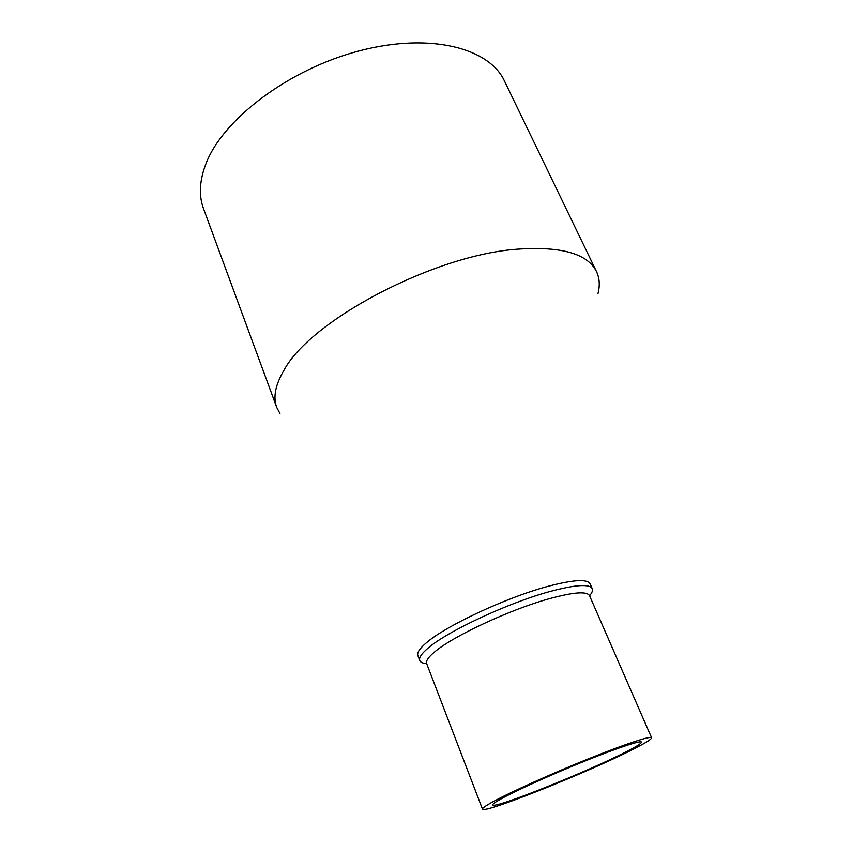 <?xml version="1.0" encoding="UTF-8"?>
<svg xmlns="http://www.w3.org/2000/svg" width="852" height="852" viewBox="0 0 852 852"><rect width="100%" height="100%" fill="white"/><g stroke="black" fill="none" stroke-linecap="round" stroke-linejoin="round"><path stroke-width="1.28" d="M279.935 413.518L276.719 407.373C272.917 397.245 275.345 384.87 283.972 370.247C310.533 320.192 434.712 254.578 518.144 249.125C561.585 246.239 587.71 253.747 596.517 271.628C599.563 278.125 600.064 285.399 598.019 293.439M426.671 663.655C422.784 663.346 420.473 662.302 419.748 660.513L417.863 655.571C416.841 652.856 419.503 648.755 425.83 643.281C444.84 626.199 506.631 597.273 548.305 586.261C573.471 579.669 587.411 578.87 590.127 583.854L592.236 588.668C592.971 590.436 592.087 592.811 589.573 595.772M596.517 271.628L504.448 80.993C489.389 48.021 430.271 32.301 359.768 50.737C289.297 68.948 223.597 118.673 206.28 162.87C199.485 180.081 198.569 195.364 203.543 208.719L276.719 407.373M419.748 660.513C418.747 657.851 421.431 653.793 427.789 648.361C446.895 631.428 508.804 602.513 550.488 591.363C575.654 584.685 589.573 583.79 592.236 588.668M628.659 750.495C637.402 745.926 641.684 743.136 641.503 742.103C640.938 740.186 617.934 747.747 585.473 760.825C553.076 773.872 517.079 790.113 501.753 798.516C495.481 801.966 492.477 804.075 492.754 804.852C492.957 809.719 592.662 769.612 628.659 750.495M651.599 737.747L589.52 595.654C587.017 591.139 573.854 592.087 550.03 598.509C510.795 609.169 452.636 636.263 434.403 652.121C428.29 657.243 425.702 661.046 426.628 663.527L482.477 809.091C482.168 808.228 485.491 805.875 492.435 802.041C509.624 792.573 550.69 774.01 587.742 759.1C624.857 744.147 650.992 735.564 651.599 737.747C651.801 738.94 646.828 742.177 636.7 747.449C595.537 769.239 483.02 814.512 482.477 809.091"/></g></svg>
